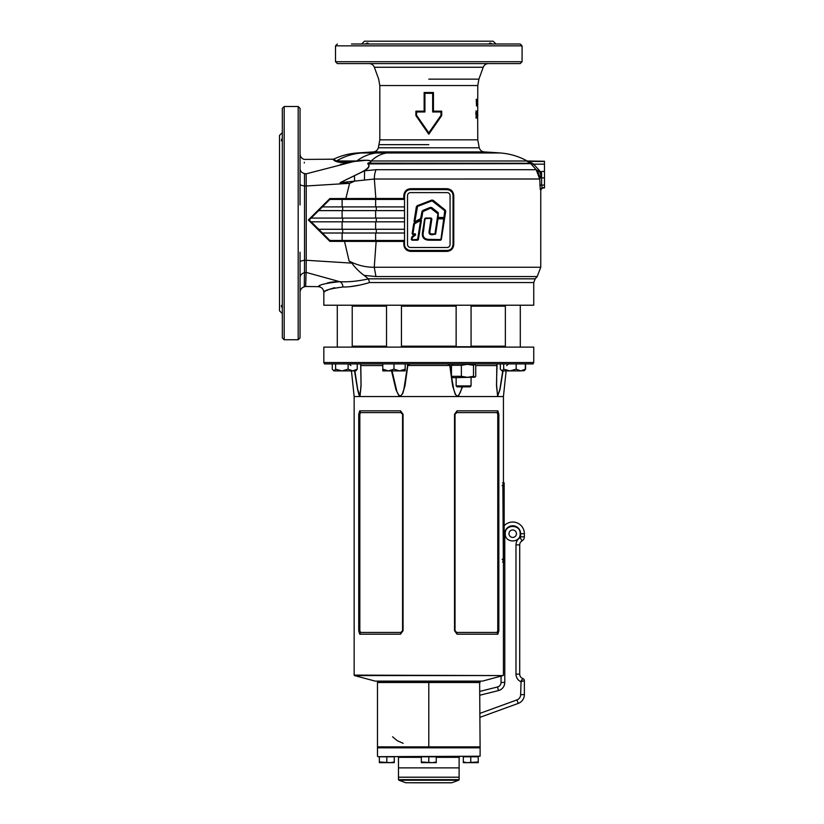 <?xml version="1.0" encoding="UTF-8"?>
<svg xmlns="http://www.w3.org/2000/svg" width="824" height="824" viewBox="0 0 824 824"><rect width="100%" height="100%" fill="white"/><g stroke="black" fill="none" stroke-linecap="round" stroke-linejoin="round"><path stroke-width="1.24" d="M401.442 346.183L456.136 346.183M471.071 346.183L505.37 346.183M401.442 306.157L456.136 306.157M471.071 306.157L505.37 306.157M352.219 346.183L386.518 346.183M352.219 306.157L386.518 306.157M386.919 152.976A65.302 38.223 -90 0 0 371.191 160.989C367.205 160.011 362.406 160.011 356.792 160.989L336.398 160.989C332.608 158.641 332.608 158.641 336.388 160.989C338.139 162.658 344.329 162.75 354.948 161.247L356.792 160.989C362.91 156.375 369.461 153.707 376.444 152.976L500.343 152.976C509.871 153.707 518.832 156.375 527.206 160.989L371.191 160.989C371.284 161.813 370.213 162.575 367.968 163.276L368.112 163.657C370.079 165.82 368.894 168.199 364.568 170.795L376.063 169.703A13.998 6.808 90 0 0 374.333 179.014L375.857 198.491L403.812 198.491L403.812 195.607C404.234 191.395 406.51 189.087 410.661 188.696L446.927 188.696C451.078 189.098 453.365 191.405 453.777 195.607L453.777 244.491C453.354 248.704 451.078 251.001 446.927 251.392L447.082 250.465L410.507 250.465A5.974 5.974 0 0 1 404.533 244.491L404.533 195.607A5.974 5.974 0 0 1 410.507 189.633L447.082 189.633A5.974 5.974 0 0 1 453.046 195.607L453.046 244.491A5.974 5.974 0 0 1 447.082 250.465L448.802 250.208M416.584 115.36L428.789 132.839L440.995 115.36L440.995 111.971L432.662 111.971L432.662 93.308L424.927 93.308L424.927 111.971L416.584 111.971L416.584 115.36L415.893 115.607L415.893 111.168L424.144 111.168L424.144 92.515L433.445 92.515L433.445 111.168L441.695 111.168L441.695 115.607L428.789 134.25L415.893 115.607M300.049 252.216L300.049 337.881L298.185 339.746L298.185 106.502L300.049 108.377L300.049 204.98M300.049 175.759L300.049 170.012M282.323 261.146L282.323 254.307M282.323 191.94L282.323 185.112M282.323 308.073C281.097 306.095 281.097 305.148 282.323 305.251L282.323 313.625L279.521 310.823L279.521 135.424L282.323 132.633M284.187 339.746L284.187 106.502L282.323 108.377L282.323 337.881L284.187 339.746L298.185 339.746M451.089 44.002L457.835 44.002M492.155 44.002C490.208 42.776 489.281 42.776 489.363 44.002L489.353 43.785M399.753 44.002L406.5 44.002M522.086 45.866L522.086 61.728L335.502 61.728L335.502 45.866L522.086 45.866L520.222 44.002L368.225 44.002C368.307 42.776 367.37 42.776 365.434 44.002M522.086 61.728L520.222 63.592L337.366 63.592L335.502 61.728M335.193 281.736L339.766 281.695L306.126 272.383L305.642 286.484L318.322 286.659C318.919 284.785 326.067 283.126 339.766 281.695C341.754 282.632 342.794 284.414 342.887 287.02C350.282 287.113 359.182 285.619 369.574 282.55L533.746 282.55L533.746 305.22L323.832 305.22L323.832 292.262L325.119 291.449M477.745 106.193L477.683 115.957M477.776 85.541L379.812 85.541L378.69 79.155L374.364 67.269L483.224 67.269L478.899 79.155L477.776 85.541L477.745 99.127M477.57 99.302L477.364 103.546L477.158 99.302L476.684 103.546L476.241 99.302L476.509 106.018L477.065 101.331L477.457 106.018L477.106 99.302M477.776 139.833L479.249 147.795L378.34 147.795L379.812 139.833L477.776 139.833L477.642 112.548M477.776 115.494L477.766 114.402M477.353 111.003L477.353 118.059L477.353 111.003M476.406 111.003L475.819 113.053L476.406 118.059L476.406 111.003M542.563 187.923L540.266 189.541L539.751 179.004L536.187 169.713L530.811 163.657L532.191 163.173L533.653 164.161L541.595 172.999L541.625 185.06L542.13 187.666L544.479 187.923L542.614 187.975L540.75 189.85L540.75 267.244L537.197 276.555L375.971 276.555L364.115 275.391C359.377 271.951 355.288 267.862 351.869 263.134L349.118 261.074C357.389 265.297 365.763 267.357 374.251 267.244L540.75 267.244M527.206 160.989L544.479 161.247L544.479 187.923M339.766 281.695C348.058 282.179 357.626 281.252 368.472 278.903L364.115 275.391M376.063 169.703L536.177 169.703L541.595 172.999L539.751 179.004L374.333 179.014L340.106 182.671L356.957 174.42C361.406 172.288 372.17 167.396 367.803 163.894L367.916 163.162C374.508 161.041 368.637 159.949 365.485 160.381L354.629 161.442C333.658 164.862 333.483 158.754 332.834 159.372C333.514 158.733 333.545 164.862 354.629 161.442L340.384 164.409M446.927 251.392L410.661 251.392C406.5 250.99 404.224 248.694 403.812 244.491L403.812 241.411L404.533 240.474L329.899 240.474L323.307 233.882M403.812 241.411L376.135 241.411L374.251 267.244L375.971 276.555M495.966 44.002L493.164 41.2L364.424 41.2L361.623 44.002L359.841 44.002M527.37 161.432L530.368 163.276L527.298 161.071L532.191 163.173M347.316 162.204L345.194 162.338M317.837 228.413L322.421 233.017L404.533 233.017M311.245 221.821L318.703 229.278L342.114 229.278L342.114 221.821L311.245 221.821M428.789 44.002L351.446 44.002M506.142 44.002L497.748 44.002M300.049 270.519L300.049 277.75M404.533 206.896L322.442 206.896L309.206 219.967L311.05 221.821M404.533 210.625L318.703 210.625M404.533 218.082L311.132 218.082M404.533 221.821L342.114 221.821M404.533 229.278L342.114 229.278M403.812 198.491L404.533 199.429L329.899 199.429L322.442 206.896M349.118 261.074L344.545 241.381L329.837 241.35L308.361 219.977L329.847 198.574L345.853 198.532L349.592 183.319L306.24 185.987L306.229 260.271L351.869 263.134M375.692 240.474L376.135 241.411L344.545 241.381L344.226 240.474M306.126 173.854L304.458 173.534C304.2 154.778 304.2 154.778 304.458 173.534L304.519 185.874L306.24 185.987L306.126 173.854C305.488 155.118 305.488 155.118 306.126 173.854L354.948 161.247M338.571 162.132L342.125 162.544M343.567 162.565L354.526 161.453M335.543 280.675L336.243 280.85M334.256 281.798L330.929 282.21M330.3 282.323L327.241 283.023M319.815 285.877L318.322 286.659C321.659 287.061 323.492 288.925 323.832 292.262C323.976 290.398 330.331 288.658 342.887 287.02M305.776 282.817L305.828 281.509M354.433 175.831L354.608 181.228L349.592 183.319L340.106 182.671L364.568 170.795L364.424 179.859M300.049 184.164C300.245 185.07 301.728 185.637 304.519 185.874L304.519 260.384L306.229 260.271L306.126 272.383L304.458 272.703L304.272 286.824C301.646 287.679 300.235 289.492 300.049 292.252M345.524 199.429L345.853 198.532L375.857 198.491L375.414 199.429M329.837 241.35L329.899 240.474M329.899 199.429L329.847 198.574M312.111 217.227L311.245 218.082M453.777 195.607L453.046 195.607L452.788 193.856M452.582 193.3L452.026 192.26M451.676 191.796L449.348 190.087L447.082 189.633L446.927 188.696M407.519 195.607L407.519 244.491A2.987 2.987 0 0 0 410.507 247.478L447.082 247.478A2.987 2.987 0 0 0 450.069 244.491L450.069 195.607A2.987 2.987 0 0 0 447.082 192.62L410.507 192.62A2.987 2.987 0 0 0 407.519 195.607M449.348 250.012L450.368 249.466M451.274 248.735L452.026 247.839M452.325 247.334L453.046 244.491L453.777 244.491M410.661 188.696L410.507 189.633L408.786 189.881M408.241 190.076L407.211 190.622M406.304 191.364L405.562 192.25M405.253 192.764L404.533 195.607L403.812 195.607M403.812 244.491L404.533 244.491L404.8 246.242M404.996 246.798L405.552 247.828M405.913 248.302L408.23 250.012L410.507 250.465L410.661 251.392M479.249 147.795C480.052 150.267 481.752 151.647 484.337 151.935A976.286 976.286 0 0 1 500.343 152.976L484.337 151.935L373.251 151.935A976.286 976.286 0 0 0 356.926 153.007C348.768 153.614 341.002 155.685 333.607 159.197L304.272 159.423C301.625 158.579 300.224 156.766 300.049 153.995M336.398 160.989C344.257 156.375 352.662 153.707 361.612 152.976C355.453 153.007 355.453 153.007 361.612 152.976L376.444 152.976M326.623 290.594L328.477 289.677M329.312 289.317L334.647 287.658M349.963 286.701L358.821 285.258M282.323 140.997L282.323 140.997C281.097 141.1 281.097 140.162 282.323 138.175M281.633 139.431L281.447 139.956M300.049 141.017L300.049 132.623M282.323 260.611L282.323 269.005M282.323 185.637L282.323 194.031M304.313 162.967L304.303 162.246M300.049 262.094C300.245 261.198 301.728 260.621 304.519 260.384L304.458 272.703C301.718 273.413 300.255 275.02 300.049 277.513M428.789 132.839L428.789 134.25M441.695 115.607L440.995 115.36M440.995 111.971L441.695 111.168M432.662 111.971L433.445 111.168M432.662 93.308L433.445 92.515M424.927 93.308L424.144 92.515M424.927 111.971L424.144 111.168M415.893 111.168L416.584 111.971M540.266 189.541L542.13 187.666L544.479 187.666M334.431 159.835L335.018 160.227M367.803 163.894L530.811 163.657L530.368 163.276L531.264 162.709M530.368 163.276L367.916 163.162M532.273 165.336L533.653 164.161L544.479 164.161M527.257 161.319L544.479 161.555M540.966 175.296L539.638 171.752L544.479 171.351M544.479 177.871L540.194 177.891L537.382 170.393M536.177 169.703L539.689 179.014M369.574 282.55L368.472 278.903M308.361 219.977L309.206 219.967M475.953 111.003L476.89 113.053M476.385 114.103L475.953 118.059M476.406 112.208L475.695 113.135L476.406 114.103L476.406 112.208L476.406 114.103M476.231 116.102L476.416 116.854M476.89 112.208L477.353 116.854L477.353 112.208M477.745 115.957L477.642 113.671M476.478 103.546L476.437 104.133M477.281 103.433L477.745 104.988L477.745 103.433M477.281 100.332L477.745 102.228L477.745 100.332M434.897 234.325L437.956 213.828L430.684 208.153L422.805 211.613L421.764 218.257L420.693 219.514L421.445 220.338L418.417 239.537L417.644 240.206L412.031 240.206L411.248 239.29L412.021 236.694L414.74 234.634L412.906 234.634L412.124 233.717L413.7 223.695L414.956 222.511L414.039 221.532L416.357 206.773L417.253 205.67L431.755 200.078L433.156 200.294L445.218 210.058L445.722 211.346L441.303 239.578L440.531 240.237L429.51 240.217C423.608 240.155 421.352 237.106 422.722 231.07L424.628 218.751L425.462 218.03L431.076 218.03L431.858 218.937L430.046 230.679C429.428 233.037 430.19 234.119 432.343 233.923L435.237 234.037L437.585 218.813L434.856 234.325L435.639 234.057L432.343 234.737C429.613 234.912 428.573 233.522 429.242 230.555L431.076 218.432L429.644 230.617L431.858 218.937M443.94 217.464L444.713 210.687L432.044 200.84L417.541 206.433L414.843 221.666L420.59 218.659L422.001 211.49L422.887 210.388L430.375 207.391L431.786 207.597L438.234 212.643L438.255 217.464L443.94 217.464M440.562 239.835L429.51 239.815C423.855 239.784 421.723 236.89 423.114 231.132L425.04 218.741L423.526 231.194C422.135 236.653 424.133 239.393 429.51 239.403L440.902 239.547L443.724 218.844L437.997 218.844L435.639 234.057M415.255 233.82L415.636 234.964L412.268 237.013L411.65 239.362L412.268 237.013L415.389 234.644L412.525 233.779L415.255 233.82L414.74 234.634L415.389 234.644M415.636 234.964L412.515 237.333L412.062 239.393L411.248 239.29M417.644 240.206L421.033 220.276L414.101 223.757L420.601 220.41L414.503 223.829L412.937 233.82L414.101 223.757L412.124 233.717M417.613 239.805L412.031 240.206M431.282 208.235L430.53 207.772L423.031 210.769L421.363 218.195L415.09 222.058L414.441 221.594L417.397 206.052L432.899 200.613L444.97 210.367L443.961 217.876L438.255 217.876L437.987 212.963L431.539 207.916L438.234 212.643M423.186 211.14L430.375 207.391M420.971 219.369L422.001 211.49M420.59 219.957L415.265 222.387L414.039 221.532M414.997 222.099L414.441 221.594L416.357 206.773M444.919 211.222L444.97 210.367L432.899 200.613L417.397 206.052L417.16 206.906M437.956 213.828L438.255 218.154L444.27 218.226M425.04 218.741L431.076 218.03M432.343 234.737L432.343 234.325C429.881 234.51 428.985 233.274 429.644 230.617C428.985 233.274 429.881 234.51 432.343 234.325L434.856 234.325L432.343 233.923M437.709 218.082L437.585 218.813L444.136 218.875L441.303 239.578M440.531 240.237L440.912 239.516M422.722 231.07L423.114 231.132C421.723 236.89 423.855 239.784 429.51 239.815L429.51 240.217M412.031 239.805L417.624 239.393L420.601 220.41L421.445 220.338M425.39 218.442L431.076 218.432M461.358 376.311L451.459 376.311L453.107 377.711L474.974 377.207L473.501 376.311L467.435 377.31L461.358 376.311L461.358 365.31L467.435 364.311L473.501 365.31L474.974 364.414L475.747 365.31L475.747 376.311L474.974 377.207M453.107 363.909L451.459 365.31L461.358 365.31M473.501 376.311L473.501 365.31M462.161 386.858L460.431 392.193L458.36 395.644L457.021 396.014L455.414 394.243L453.767 389.525L451.459 376.321L451.459 365.31M463.315 761.984L463.315 762.653L467.043 762.653L463.315 761.984L463.315 756.813L478.239 756.813L478.239 761.984L467.043 762.653L478.239 762.653L478.239 761.984M470.772 761.984L470.772 756.813M516.442 533.705A3.729 3.729 0 0 0 512.713 529.976A3.729 3.729 0 0 0 508.985 533.705A3.729 3.729 0 0 0 512.713 537.433A3.729 3.729 0 0 0 516.442 533.705A3.729 3.729 0 0 1 512.713 537.433A3.729 3.729 0 0 1 508.985 533.705M522.056 681.324L524.373 680.737A2.328 2.328 0 0 0 522.818 678.533A4.666 4.666 0 0 1 519.707 674.135A4.666 4.666 0 0 0 522.818 678.533L520.644 681.654C517.668 680.037 516.112 677.524 515.979 674.135L515.979 544.901C516.082 541.729 517.482 539.308 520.171 537.629A0.937 0.937 0 0 0 520.644 536.815L520.644 533.705L524.373 533.705A11.66 11.66 0 0 0 504.175 525.753A11.66 11.66 0 0 1 524.373 533.705L524.373 536.815A4.666 4.666 0 0 1 522.045 540.863A4.666 4.666 0 0 0 519.707 544.901L519.707 674.135A4.666 4.666 0 0 0 522.818 678.533A2.328 2.328 0 0 1 524.373 680.737L524.373 694.642A9.332 9.332 0 0 1 518.234 703.408L480.104 717.292L518.234 703.408A9.332 9.332 0 0 0 524.373 694.642A9.332 9.332 0 0 1 518.234 703.408A9.332 9.332 0 0 0 524.373 694.642L520.644 694.642L521.098 681.087M520.644 533.705A7.931 7.931 0 0 0 512.713 525.774A7.931 7.931 0 0 0 504.782 533.705L504.782 682.447L501.054 682.447A4.666 4.666 0 0 1 497.511 686.979A4.666 4.666 0 0 0 501.054 682.447A4.666 4.666 0 0 1 497.511 686.979L480.104 691.315L497.511 686.979A4.666 4.666 0 0 0 501.054 682.447L501.054 676.123M524.373 680.737L520.644 681.654M515.979 544.901L519.707 544.901A4.666 4.666 0 0 1 522.045 540.863A4.666 4.666 0 0 0 524.373 536.815A4.666 4.666 0 0 1 522.045 540.863A4.666 4.666 0 0 0 519.707 544.901A4.666 4.666 0 0 1 522.045 540.863A4.666 4.666 0 0 0 524.373 536.815L520.644 536.815M521.129 681.057L522.231 679.501M412.711 782.8L451.531 782.8L405.83 782.759L451.758 782.759L458.68 780.235L398.898 780.235L398.476 779.628L459.112 779.628L459.112 777.207L398.476 777.207L459.112 777.207L459.112 767.875L398.476 767.875L459.112 767.875L459.112 757.328L436.257 757.328M480.104 756.216L377.948 756.679L480.104 756.216L480.104 747.811L377.485 747.811L377.485 746.884L479.64 747.347L377.948 747.347L480.104 746.884L479.64 682.045L377.948 682.045L480.104 681.572L377.011 681.108M533.746 362.508L533.097 363.909L324.491 363.909L323.832 362.508L533.746 362.508L533.746 347.11L323.832 347.11L323.832 362.508M428.789 681.108L482.442 681.108L503.083 675.577L354.505 675.577L375.147 681.108L428.789 681.108M498.85 630.731L498.85 414.287L497.871 410.836L457.052 410.836L454.529 414.287L454.529 630.731L457.052 634.181L497.871 634.181L498.85 630.731L497.758 630.731L497.078 632.43L456.723 632.43L455.023 630.731L455.023 414.287L456.723 412.587L497.078 412.587L497.758 414.287L497.758 630.731M503.433 482.854L503.433 396.56L354.155 396.56L351.457 370.903M503.062 370.903L500.014 389.525L497.644 396.117L496.491 385.787L496.944 363.909M462.522 386.858L458.762 395.438L457.021 396.117L455.322 394.428L452.603 385.787L449.791 365.578L447.69 363.909M409.899 363.909L407.798 365.578L405.027 385.611L402.823 393.316L400.804 396.025L398.651 395.252L395.963 389.731L391.524 370.903M360.644 363.909L361.097 385.611L360.037 396.025L359.099 395.252L357.616 389.731L354.526 370.903M400.536 634.181L359.717 634.181L358.728 630.731L358.728 414.287L359.717 410.836L400.536 410.836L403.06 414.287L403.06 630.731L400.536 634.181L400.866 632.43L402.565 630.731L402.565 414.287L400.866 412.587L360.51 412.587L359.831 414.287L359.831 630.731L360.51 632.43L400.866 632.43M359.717 634.181L360.51 632.43M400.866 412.587L400.536 410.836M360.51 412.587L359.717 410.836M497.871 634.181L497.078 632.43M457.052 634.181L456.723 632.43M456.723 412.587L457.052 410.836M497.078 412.587L497.871 410.836M449.75 363.909L451.459 376.28M360.5 363.909L360.788 365.506L360.593 363.909M354.856 370.903L357.729 389.525L359.933 396.014L361.005 385.426L360.799 365.629M496.985 363.909L496.676 365.578L475.747 365.578M496.79 365.537L496.594 385.591L497.644 396.014L499.9 389.319L502.733 370.903M357.915 390.473L357.709 389.443M357.256 386.961L357.008 385.488M356.637 383.212L356.37 381.543M355.412 374.961L355.196 373.447M392.09 370.903L396.869 391.462L398.703 395.098L400.783 395.922L402.277 394.037L403.863 389.319L407.839 363.909M407.283 365.475L450.295 365.475M360.799 365.475L361.036 380.791M524.558 370.357L525.558 369.173L525.558 363.909M500.343 363.909L500.343 369.173L502.022 370.903L503.691 369.173L509.932 370.903L520.747 370.903L525.321 369.173L525.321 363.909M502.022 370.903L509.932 370.903L516.174 369.173L516.174 363.909M525.321 369.173L523.642 370.903M516.174 369.173L520.747 370.903L524.424 370.512M503.691 369.173L503.691 363.909M382.789 369.173L388.382 370.903L382.789 370.903L382.789 363.909M405.181 369.173L405.181 370.903L388.382 370.903L393.985 369.173L399.578 370.903L405.181 369.173L405.181 363.909M393.985 369.173L393.985 363.909M332.268 363.909L332.268 369.173L333.936 370.903L335.615 369.173L341.857 370.903L352.672 370.903L357.245 369.173L357.245 363.909M333.936 370.903L341.857 370.903L348.099 369.173L348.099 363.909M357.245 369.173L355.566 370.903M348.099 369.173L352.672 370.903L356.349 370.512M335.615 369.173L335.615 363.909M470.133 386.858L457.073 386.858L456.136 385.92L471.071 385.92L470.133 386.858M456.136 305.22L456.136 346.739L471.071 346.739L471.071 305.22M456.136 377.711L456.136 385.92M471.071 377.711L471.071 385.92M421.332 761.984L421.332 762.653L432.528 762.653L421.332 761.984L421.332 756.813L436.257 756.813L436.257 761.984L432.528 762.653L436.257 762.653L436.257 761.984M428.789 761.984L428.789 756.813M379.349 761.984L379.349 762.653L390.545 762.653L379.349 761.984L379.349 756.813L394.274 756.813L394.274 761.984L390.545 762.653L394.274 762.653L394.274 761.984M386.806 761.984L386.806 756.813M503.536 559.826C503.361 557.415 503.176 557.415 502.949 559.826C503.165 562.236 503.361 562.236 503.536 559.826C503.361 557.415 503.176 557.415 502.949 559.826C503.165 562.236 503.361 562.236 503.536 559.826M503.536 485.192C503.361 482.782 503.176 482.782 502.949 485.192C503.165 487.602 503.361 487.602 503.536 485.192C503.361 482.782 503.176 482.782 502.949 485.192C503.165 487.602 503.361 487.602 503.536 485.192M504.175 482.854L503.34 482.854L502.867 485.655L503.34 562.153L504.175 562.153L504.175 482.854M503.34 482.854L502.599 482.854M503.34 562.153L502.599 562.153M502.867 559.362L502.135 559.362M377.485 681.572L377.485 746.884L428.789 746.884L428.789 682.045L479.64 682.045L377.485 682.509L480.104 682.509L428.789 682.509L428.789 746.884L480.104 746.884L480.104 747.811M391.946 747.347L393.81 747.347M464.746 747.347L465.642 747.347M393.81 682.045L391.946 682.045M465.642 682.045L463.778 682.045M392.584 736.79L397.25 740.694L403.142 743.31M401.442 305.694L456.136 305.694M471.071 305.694L505.37 305.694M352.219 305.694L386.518 305.694M368.421 278.831L535.167 278.831L537.197 276.555M428.789 144.653L379.174 144.653L428.789 144.653M428.789 79.155L478.899 79.155L428.789 79.155M375.631 240.474L375.631 233.017M376.3 233.017L376.3 229.278M375.631 229.278L375.631 221.821M376.3 221.821L376.3 218.082M375.631 218.082L375.631 210.625M376.3 210.625L376.3 206.896M375.631 206.896L375.631 199.429M342.114 206.896L342.114 199.429M342.681 210.625L342.681 206.896M342.114 218.082L342.114 210.625M342.681 221.821L342.681 218.082M342.681 233.017L342.681 229.278M342.114 240.474L342.114 233.017M544.479 185.06L539.782 185.122M528.205 161.298L544.479 161.298M304.272 286.824L305.642 286.484M300.049 168.724C300.235 171.238 301.708 172.834 304.458 173.534M425.462 218.844L425.462 218.03M430.046 230.679L429.242 230.555M425.431 218.875L424.628 218.751M437.183 218.751L437.987 218.875M437.41 217.299L438.214 217.423M412.33 237.631L411.537 237.508M412.021 236.694L412.515 237.333M444.713 210.687L445.218 210.058M432.651 200.932L433.156 200.294M432.044 200.84L431.755 200.078M417.541 206.433L417.253 205.67M421.764 218.257L420.961 218.133M413.7 223.695L414.503 223.829M414.297 222.861L414.678 223.582M505.246 533.705C504.782 524.074 520.634 524.074 520.171 533.705C520.634 543.335 504.782 543.335 505.246 533.705M504.782 682.447C504.525 686.619 502.403 689.338 498.417 690.594L480.104 695.157M480.104 713.316L516.957 699.906A5.593 5.593 0 0 0 520.644 694.642M499.735 690.151A8.395 8.395 0 0 0 500.951 689.492M502.547 688.143A8.395 8.395 0 0 0 503.402 687.051M504.072 685.826A8.395 8.395 0 0 0 504.669 683.838M519.233 538.257L518.461 538.927M518.399 538.989L517.74 539.751M516.607 541.718L516.277 542.676M516.257 542.769L516.051 543.768M522.818 678.533A4.666 4.666 0 0 1 519.707 674.135L515.979 674.135M522.045 540.863L520.171 537.629M504.782 533.705L504.175 533.705M498.417 690.594L497.511 686.979M518.234 703.408L516.957 699.906M354.155 396.56L354.155 675.124L503.083 675.577M352.219 346.647L386.518 346.647M401.442 346.647L456.136 346.647M471.071 346.647L505.37 346.647M382.789 365.578L360.912 365.578M358.728 630.731L359.831 630.731M359.831 414.287L358.728 414.287M497.758 414.287L498.85 414.287M421.332 757.328L398.476 757.328L397.817 756.679M502.867 485.655L502.135 485.655M533.746 282.55L535.167 278.831M378.34 147.795C377.526 150.267 375.837 151.647 373.251 151.935M374.364 67.269C373.375 64.942 371.624 63.716 369.101 63.592M379.812 139.833L379.812 85.541M335.502 45.866L337.366 44.002M284.187 106.502L298.185 106.502M483.224 67.269C484.203 64.942 485.964 63.716 488.488 63.592M474.099 363.909L474.974 364.414M398.476 779.628L398.476 757.328M503.433 675.124L503.433 562.153M503.433 396.56L506.121 370.903M350.9 365.578L349.046 363.909M506.688 365.578L508.542 363.909M497.078 363.909L496.553 380.688M459.112 757.328L459.771 756.679M377.485 756.216L377.485 747.811M405.83 782.759L398.898 780.235M459.112 779.628L458.68 780.235M520.294 305.22L520.294 347.11M505.37 305.22L505.37 347.11M386.518 305.22L386.518 347.11M401.442 305.22L401.442 347.11M352.219 305.22L352.219 347.11M337.294 305.22L337.294 347.11"/></g></svg>
